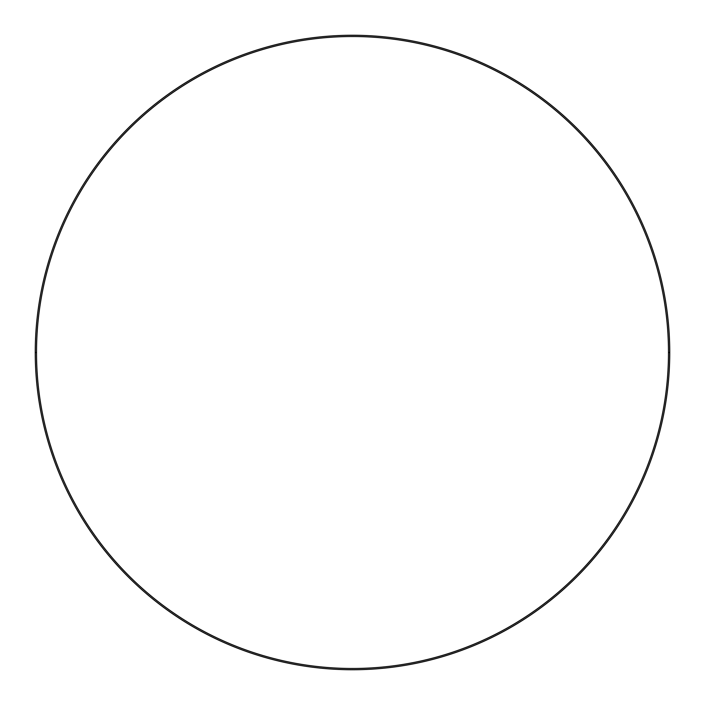 <?xml version="1.0" encoding="UTF-8"?>
<svg xmlns="http://www.w3.org/2000/svg" width="705" height="705" viewBox="0 0 705 705"><rect width="100%" height="100%" fill="white"/><g stroke="black" fill="none" stroke-linecap="round" stroke-linejoin="round"><path stroke-width="0.53" stroke-dasharray="3.52 2.64" d="M129.068 129.068C114.395 143.741 101.3 159.7 89.773 176.946C78.246 194.201 68.508 212.408 60.568 231.584C52.628 250.751 46.636 270.508 42.591 290.857C38.546 311.205 36.519 331.755 36.519 352.5L35.25 352.5L36.519 352.5A315.981 315.981 0 0 0 352.5 668.481A315.981 315.981 0 0 0 668.481 352.5L669.75 352.5A317.25 317.25 0 0 1 352.5 669.75A317.25 317.25 0 0 1 35.25 352.5A317.25 317.25 0 0 0 352.5 669.75A317.25 317.25 0 0 0 669.75 352.5A317.25 317.25 0 0 0 352.5 35.25A317.25 317.25 0 0 0 35.25 352.5A317.25 317.25 0 0 1 352.5 35.25A317.25 317.25 0 0 1 669.75 352.5L668.481 352.5C668.481 331.755 666.454 311.205 662.409 290.857C658.364 270.508 652.372 250.751 644.432 231.584C636.492 212.408 626.754 194.201 615.227 176.946M575.932 575.932C590.605 561.259 603.7 545.3 615.227 528.054C626.754 510.799 636.492 492.592 644.432 473.416C652.372 454.249 658.364 434.492 662.409 414.143C666.454 393.795 668.481 373.245 668.481 352.5A315.981 315.981 0 0 0 352.5 36.519A315.981 315.981 0 0 0 36.519 352.5C36.519 373.245 38.546 393.795 42.591 414.143C46.636 434.492 52.628 454.249 60.568 473.416C68.508 492.592 78.246 510.799 89.773 528.054M129.068 575.932C143.741 590.605 159.7 603.7 176.946 615.227C194.201 626.754 212.408 636.492 231.584 644.432C250.751 652.372 270.508 658.364 290.857 662.409C311.205 666.454 331.755 668.481 352.5 668.481C373.245 668.481 393.795 666.454 414.143 662.409C434.492 658.364 454.249 652.372 473.416 644.432C492.592 636.492 510.799 626.754 528.054 615.227M575.932 129.068C561.259 114.395 545.3 101.3 528.054 89.773C510.799 78.246 492.592 68.508 473.416 60.568C454.249 52.628 434.492 46.636 414.143 42.591C393.795 38.546 373.245 36.519 352.5 36.519C331.755 36.519 311.205 38.546 290.857 42.591C270.508 46.636 250.751 52.628 231.584 60.568C212.408 68.508 194.201 78.246 176.946 89.773"/><path stroke-width="1.06" d="M669.75 352.5L668.481 352.5A315.981 315.981 0 0 1 352.5 668.481A315.981 315.981 0 0 1 36.519 352.5L35.25 352.5A317.25 317.25 0 0 0 352.5 669.75A317.25 317.25 0 0 0 669.75 352.5A317.25 317.25 0 0 1 352.5 669.75A317.25 317.25 0 0 1 35.25 352.5A317.25 317.25 0 0 1 352.5 35.25A317.25 317.25 0 0 1 669.75 352.5A317.25 317.25 0 0 0 352.5 35.25A317.25 317.25 0 0 0 35.25 352.5L36.519 352.5C36.519 373.245 38.546 393.795 42.591 414.143C46.636 434.492 52.628 454.249 60.568 473.416C68.508 492.592 78.246 510.799 89.773 528.054C101.3 545.3 114.395 561.259 129.068 575.932C143.741 590.605 159.7 603.7 176.946 615.227C194.201 626.754 212.408 636.492 231.584 644.432C250.751 652.372 270.508 658.364 290.857 662.409C311.205 666.454 331.755 668.481 352.5 668.481C373.245 668.481 393.795 666.454 414.143 662.409C434.492 658.364 454.249 652.372 473.416 644.432C492.592 636.492 510.799 626.754 528.054 615.227C545.3 603.7 561.259 590.605 575.932 575.932C590.605 561.259 603.7 545.3 615.227 528.054C626.754 510.799 636.492 492.592 644.432 473.416C652.372 454.249 658.364 434.492 662.409 414.143C666.454 393.795 668.481 373.245 668.481 352.5C668.481 331.755 666.454 311.205 662.409 290.857C658.364 270.508 652.372 250.751 644.432 231.584C636.492 212.408 626.754 194.201 615.227 176.946C603.7 159.7 590.605 143.741 575.932 129.068C561.259 114.395 545.3 101.3 528.054 89.773C510.799 78.246 492.592 68.508 473.416 60.568C454.249 52.628 434.492 46.636 414.143 42.591C393.795 38.546 373.245 36.519 352.5 36.519C331.755 36.519 311.205 38.546 290.857 42.591C270.508 46.636 250.751 52.628 231.584 60.568C212.408 68.508 194.201 78.246 176.946 89.773C159.7 101.3 143.741 114.395 129.068 129.068C114.395 143.741 101.3 159.7 89.773 176.946C78.246 194.201 68.508 212.408 60.568 231.584C52.628 250.751 46.636 270.508 42.591 290.857C38.546 311.205 36.519 331.755 36.519 352.5A315.981 315.981 0 0 1 352.5 36.519A315.981 315.981 0 0 1 668.481 352.5L669.75 352.5M89.773 528.054C101.3 545.3 114.395 561.259 129.068 575.932M528.054 615.227C545.3 603.7 561.259 590.605 575.932 575.932M615.227 176.946C603.7 159.7 590.605 143.741 575.932 129.068M176.946 89.773C159.7 101.3 143.741 114.395 129.068 129.068"/></g></svg>
